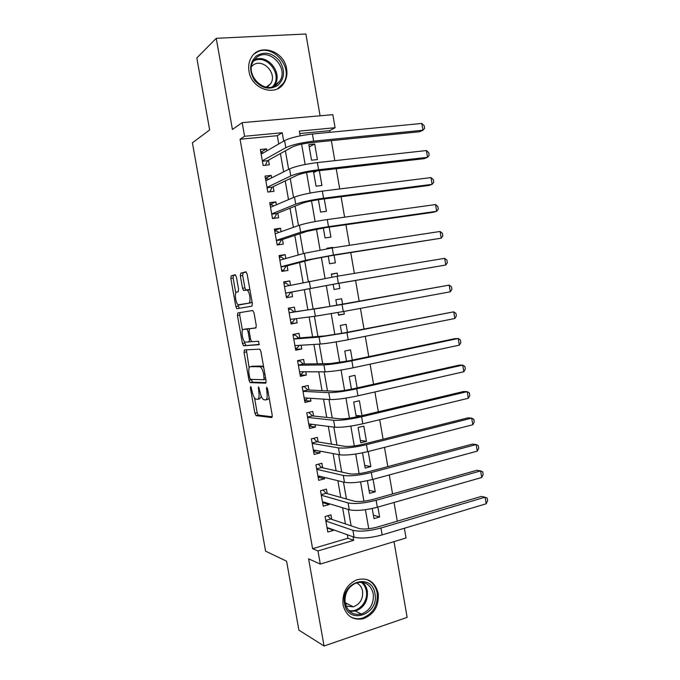 <?xml version="1.0" encoding="UTF-8"?>
<svg xmlns="http://www.w3.org/2000/svg" width="680" height="680" viewBox="0 0 680 680"><rect width="100%" height="100%" fill="white"/><g stroke="black" fill="none" stroke-linecap="round" stroke-linejoin="round"><path stroke-width="1.02" d="M250.69 386.503L250.41 388.135L254.889 413.202L256.139 415.659L271.753 417.562L272.221 415.208L267.554 388.96L266.62 387.2L266.909 392.292C267.58 397.06 267.096 399.611 265.464 399.95L263.534 399.636C261.962 398.438 260.78 395.853 259.981 391.892L258.485 386.844L258.782 391.825C259.445 396.491 258.995 398.999 257.431 399.33L255.595 399.032C254.082 397.868 252.934 395.344 252.144 391.442L250.69 386.503M248.99 71.29C251.447 89.318 276.046 97.18 284.061 82.943C286.611 78.82 287.462 74.128 286.611 68.876C284.308 50.745 258.91 42.602 251.081 57.936C248.871 61.922 248.175 66.377 248.99 71.29M343.043 604.86C346.01 615.893 352.707 620.534 363.137 618.783C374.153 614.406 379.176 605.923 378.207 593.334C375.046 581.757 367.931 577.235 356.873 579.76C346.647 584.511 342.031 592.875 343.043 604.86M236.394 276.947L235.161 274.745L231.175 275.842L230.817 278.443L235.841 306.544L236.81 308.72L251.931 306.153L252.356 303.51L247.121 274.074L245.82 271.804L240.72 273.216L240.338 275.893L242.539 288.26L243.525 290.453L247.103 290.13C249.849 291.541 251.243 303.059 248.684 303.161L238.229 304.827C235.637 303.501 234.209 292.349 236.614 292.137L238.196 291.779L238.578 289.178L236.394 276.947M278.749 143.981L277.296 135.685L240.057 139.247L244.596 136.281L242.182 122.646L332.817 114.673L335.078 127.73L299.336 131.104L300.161 135.839M404.379 528.258L406.053 537.965L320.297 564.068L308.593 558.841L324.062 646L298.885 630.13L286.586 561.196L265.591 551.174L192.397 142.817L209.653 129.94L196.809 57.944L216.24 38.318L232.416 129.472L242.182 122.646M320.297 564.068L317.968 550.936L353.676 540.311L353.056 536.784M240.057 139.247L312.596 548.692L317.968 550.936M244.409 349.936L244.018 352.359L249.007 380.273L250.061 382.602L265.642 383.18L266.093 380.732L260.89 351.492L259.811 349.137L244.409 349.936M242.437 343.468L237.43 315.46L237.796 312.953L252.705 310.497L254.014 312.851L256.25 325.414L255.825 327.998L249.577 328.721L249.169 331.253L250.623 339.397L251.659 341.692L258.621 341.292L259.063 344.709L243.661 345.78L242.437 343.468L244.715 343.034L244.469 341.606M320.084 115.795L305.889 34L216.24 38.318M324.062 646L407.142 617.372L394 541.637M314.704 143.999L308.805 144.594L311.525 160.2L317.416 159.562L314.704 143.999L309.204 146.914M317.093 170.918L313.667 172.507M313.471 171.36L316.047 186.175L321.921 185.462L319.345 170.655M318.401 199.699L320.569 212.092L326.417 211.302L324.267 198.917M323.332 227.962L325.074 237.94L330.905 237.082L329.171 227.111M332.784 247.86L332.699 247.384L328.593 248.514M328.245 256.156L329.57 263.738L335.385 262.811L334.067 255.238M337.705 276.165L337.17 273.088L331.415 274.329M333.149 284.291L334.05 289.484L339.847 288.481L338.946 283.297M343.842 311.449L344.309 314.092L338.47 314.815M342.601 304.291L341.632 298.732L335.844 299.761L336.812 305.337M347.463 332.231L346.086 324.326L340.315 325.423L341.7 333.353M352.308 360.102L350.531 349.86L344.777 351.033L346.562 361.293M357.153 387.906L354.96 375.334L349.231 376.575L351.424 389.164M360.995 415.879L355.997 415.403M361.973 415.65L359.388 400.758L353.668 402.067L356.269 416.976M366.444 441.312L360.757 442.739L358.105 427.507L363.8 426.122L366.444 441.312L360.357 440.41M368.22 451.52L370.838 466.59L364.701 465.375M373.056 479.323L375.232 491.81L369.045 490.271M331.763 519.367L330.964 514.862L325.065 516.528L327.794 531.998L333.684 530.289L333.608 529.847M327.225 493.612L326.434 489.107L320.51 490.696L323.247 506.2L329.154 504.568L328.993 503.65M322.677 467.806L321.887 463.284L315.945 464.805L318.682 480.344L324.615 478.779L324.368 477.402M318.129 441.94L317.33 437.41L311.372 438.855L314.118 454.435L320.059 452.94L319.736 451.087M313.556 416.015L312.757 411.476L306.782 412.845L309.536 428.459L315.503 427.04L315.095 424.711M308.983 390.031L308.185 385.483L302.183 386.784L304.946 402.433L310.93 401.081L310.437 398.276M304.402 363.995L303.594 359.431L297.576 360.655L300.339 376.337L306.349 375.071L305.771 371.781M299.803 337.892L298.996 333.319L292.961 334.475L295.732 350.192L301.758 348.993L301.096 345.227M246.925 329.086L247.554 329.01M295.197 311.729L294.389 307.148L288.328 308.227L291.108 323.986L297.151 322.856L296.403 318.614M290.53 285.26L289.765 280.916L283.688 281.928L286.475 297.712L292.545 296.667L291.737 292.077M285.821 258.502L285.141 254.634L279.038 255.561L281.834 271.388L287.921 270.411L287.104 265.812M281.095 231.684L280.5 228.284L274.38 229.134L277.176 244.996L283.288 244.103L282.472 239.487M276.361 204.807L275.85 201.875L269.705 202.657L272.51 218.552L278.639 217.727L277.822 213.103M271.618 177.862L271.184 175.406L265.022 176.112L267.835 192.041L273.989 191.293L273.173 186.66M312.596 548.692L347.956 538.229L347.344 534.744M345.449 523.948L342.609 507.756M340.791 497.412L337.858 480.692M336.124 470.806L333.098 453.568M331.44 444.142L328.321 426.385M326.749 417.418L323.544 399.135M322.048 390.635L318.75 371.824M317.339 363.791L313.939 344.445M312.613 336.88L309.12 316.999M307.878 309.901L304.317 289.629M303.084 282.6L299.565 262.548M298.24 255.008L294.797 235.399M293.386 227.35L290.02 208.191M288.515 199.631L285.234 180.914M283.637 171.836L280.432 153.578M266.866 150.858L266.517 148.877L260.329 149.506L263.151 165.478L269.322 164.806L268.498 160.157M397.29 521.186L394.051 502.469M392.572 493.927L389.283 474.938M387.838 466.599L384.498 447.346M383.095 439.212L379.712 419.688M378.335 411.765L374.901 391.969M373.567 384.243L370.09 364.174M368.789 356.66L365.262 336.311M363.995 329.01L360.425 308.389M359.193 301.291L355.58 280.457M354.356 273.385L350.761 252.628M349.495 245.31L345.925 224.731M344.615 217.158L341.079 196.758M339.728 188.946L336.226 168.725M334.824 160.667L331.355 140.624M329.919 132.311L329.63 130.688L299.761 133.543M372.215 508.495L373.983 518.611L379.61 516.979L377.885 507.067M375.232 491.81L369.58 493.374L367.378 480.7M370.838 466.59L365.177 468.087L362.525 452.88L363.519 452.625M348.755 339.651L342.975 340.705M344.309 314.092L338.529 315.163L338.062 312.494M337.17 273.088L331.364 274.048L331.899 277.142M332.699 247.384L326.868 248.268L326.961 248.786M329.63 130.688L335.078 127.73M283.696 141.125L282.217 132.719L244.596 136.281M351.144 525.852L348.271 509.456M346.434 498.984L343.468 482.06M341.708 472.056L338.649 454.606M336.974 445.06L333.829 427.082M332.231 418.004L328.993 399.491M327.479 390.889L324.139 371.832M322.711 363.698L319.277 344.114M317.934 336.455L314.406 316.327M313.149 309.145L309.553 288.618M308.303 281.495L304.742 261.188M303.407 253.555L299.923 233.699M298.495 225.548L295.094 206.142M293.573 197.472L290.25 178.525M288.635 169.328L285.396 150.841M301.606 144.143L305.159 164.483M306.57 172.55L310.148 193.052M311.517 200.889L315.12 221.552M316.447 229.151L320.084 249.985M321.368 257.354L325.031 278.341M326.281 285.481L329.953 306.536M331.202 313.692L334.849 334.551M336.132 341.904L339.728 362.491M341.046 370.039L344.59 390.371M345.942 398.106L349.444 418.183M350.829 426.105L354.288 445.918M355.708 454.036L359.116 473.594M360.57 481.908L363.936 501.211M365.423 509.702L368.747 528.751M347.956 538.229L353.676 540.311M277.296 135.685L282.217 132.719M379.61 516.979L373.371 515.125M333.684 530.289L327.139 527.952M329.154 504.568L322.609 502.579M324.615 478.779L318.129 477.181M320.059 452.94L313.633 451.715M315.503 427.04L309.137 426.207M310.93 401.081L304.623 400.63M306.349 375.071L300.109 375.003M301.758 348.993L295.579 349.316M297.151 322.856L291.031 323.57M289.765 280.916L283.747 282.26M285.141 254.634L279.183 256.368M280.5 228.284L274.601 230.418M275.85 201.875L270.019 204.408M271.184 175.406L265.421 178.339M266.517 148.877L260.814 152.209M257.941 399.211L259.726 398.828L261.298 396.44M266.007 399.832L267.801 399.44L269.186 398.131M254.524 397.936L257.15 412.692L258.247 415.089L272.289 416.806M251.209 379.389L252.526 382.194L266.109 382.619M246.347 349.826L249.144 367.837M249.688 377.697L250.563 379.372L264.044 379.695L263.721 374.408C262.93 370.481 261.766 367.94 260.227 366.767L250.35 366.639C248.829 367.124 248.404 369.665 249.075 374.263L249.688 377.697M263.738 367.48L261.859 366.061L259.514 366.537M252.314 366.24L261.859 366.061M242.446 330.284L239.725 315.052L237.43 315.46M239.98 312.596L239.725 315.052M256.096 327.802L249.577 328.721M259.344 344.403L243.661 345.78M243.312 329.443C240.822 329.409 242.344 340.74 245.004 342.082L249.05 341.98L249.45 339.499L248.004 331.381L246.984 329.111L243.312 329.443L245.523 329.035M249.109 341.972L251.464 341.513M249.432 328.78L246.738 329.052M245.625 329.018L249.067 328.618M244.715 343.034L245.948 345.346M252.025 301.682L251.056 302.753L238.909 304.988M249.976 290.164L248.701 289.561L246.424 289.935M246.253 271.966L243.083 272.841L242.692 275.519L244.894 287.87L245.862 290.054M237.838 304.495L239.3 308.389M235.569 274.907L233.478 275.476L233.121 278.077L235.79 293.012M327.786 527.765L327.089 527.969M486.192 503.778L485.078 497.208L487.16 498.083L487.602 500.701L486.192 503.778L382.16 534.905C370.234 538.075 360.885 538.823 354.093 537.149L327.003 527.493M327.734 515.78L330.659 518.993L359.074 528.505C363.604 529.55 369.809 529.031 377.697 526.957L481.338 496.417L485.078 497.208L380.962 527.994C369.027 531.131 359.669 531.904 352.894 530.315L325.865 521.042M330.659 518.993L325.745 520.395M374.952 593.674C379.534 614.737 347.786 625.575 344.565 603.619C340.111 582.038 372.07 572.016 374.952 593.674M345.151 602.965C347.539 611.821 352.928 615.519 361.318 614.065C370.056 610.538 374.034 603.772 373.26 593.767C370.745 584.562 365.1 580.941 356.311 582.887C348.067 586.653 344.352 593.342 345.151 602.965M356.363 582.87C359.712 584.392 361.786 587.146 362.584 591.149C363.188 598.876 360.111 604.104 353.362 606.84L346.01 606.05M349.656 616.233C353.49 618.681 357.68 619.336 362.219 618.179C373.142 613.836 378.123 605.429 377.162 592.952C375.743 586.015 372.053 581.451 366.087 579.266M345.542 604.656L346.995 603.619M277.967 85.289C269.79 90.27 262.004 88.638 254.609 80.418C248.829 70.865 249.424 62.696 256.377 55.904C264.69 51.068 272.45 52.776 279.675 61.03C285.32 70.431 284.75 78.514 277.967 85.289M256.725 57.384L253.325 61.285C244.469 74.996 264.885 95.038 276.7 84.558L279.684 81.252C289.119 67.991 269.135 46.937 256.725 57.384M251.524 66.513L252.739 65.407C262.327 57.29 277.882 73.483 270.598 83.81L267.061 87.218M277.525 88.799L283.186 83.419C294.993 67.031 270.249 40.74 254.762 53.703M267.572 86.904L267.554 86.088M253.75 77.962L256.887 82.135M323.892 502.112L322.592 502.477M481.738 477.496L480.624 470.909L482.732 471.877L483.174 474.504L481.738 477.496L377.341 507.229C365.381 510.281 356.031 511.122 349.291 509.762L322.447 501.679M323.034 490.017L326.137 493.315L354.288 501.177C358.793 502.019 364.999 501.432 372.912 499.435L476.91 470.279L480.624 470.909L376.133 500.293C364.166 503.319 354.824 504.186 348.092 502.911L321.308 495.219M326.137 493.315L321.207 494.649M320.076 476.348L318.078 476.918M477.284 451.146L476.162 444.55L478.287 445.613L478.728 448.239L477.284 451.146L372.512 479.476C360.519 482.409 351.177 483.352 344.479 482.315L317.883 475.813M318.3 464.202L321.598 467.568L349.495 473.79C353.966 474.419 360.171 473.773 368.101 471.852L472.473 444.091L476.162 444.55L371.305 472.523C359.303 475.43 349.962 476.399 343.281 475.439L316.744 469.336M321.598 467.568L316.659 468.843M315.953 450.381L313.565 451.316M472.812 424.745L471.69 418.132L473.833 419.288L474.274 421.923L472.812 424.745L367.676 451.656C355.64 454.478 346.307 455.523 339.66 454.792L313.319 449.888M313.548 438.328L317.058 441.762L344.692 446.335C349.129 446.76 355.325 446.046 363.29 444.202L468.027 417.834L471.69 418.132L366.46 444.694C354.425 447.483 345.083 448.554 338.453 447.899L312.171 443.402M317.058 441.762L312.094 442.977M311.814 424.295L310.964 425.187L309.034 425.646M468.333 398.276L467.211 391.646L469.37 392.896L469.812 395.539L468.333 398.276L362.822 423.767C350.752 426.471 341.42 427.618 334.824 427.21L308.728 423.912M308.754 412.394L312.502 415.905L339.881 418.82C344.284 419.024 350.48 418.251 358.462 416.483L463.565 391.519L467.211 391.646L361.607 416.789C349.528 419.458 340.195 420.631 333.616 420.3L307.581 417.401M312.502 415.905L307.522 417.061M303.118 386.58L304.164 386.623L302.226 387.039M307.657 398.098L306.433 399.491L304.504 399.925M463.845 371.748L462.714 365.109L464.89 366.452L465.341 369.096L463.845 371.748L357.952 395.82C345.856 398.395 336.524 399.644 329.978 399.559L304.139 397.868M304.164 386.623L307.929 389.988L335.053 391.238C339.422 391.229 345.618 390.388 353.625 388.697L459.094 365.143L462.714 365.109L356.736 388.815C344.624 391.374 335.3 392.64 328.763 392.632L302.991 391.349M307.929 389.988L302.94 391.076M297.619 360.885L299.625 360.833L297.678 361.233M303.475 371.781L301.894 373.736L299.957 374.144M459.34 345.159L458.218 338.504L460.411 339.94L460.853 342.592L459.34 345.159L353.082 367.795C340.944 370.26 331.619 371.603 325.116 371.841L299.531 371.764M299.625 360.833L303.356 364.012L330.216 363.579L348.772 360.85L454.614 338.708L458.218 338.504L351.857 360.782C339.711 363.214 330.395 364.582 323.901 364.897L298.384 365.236M303.356 364.012L298.35 365.041M293.08 335.163L295.069 334.985L293.114 335.359M299.276 345.338L297.347 347.922L295.4 348.304M454.827 318.512L453.704 311.839L455.914 313.37L456.365 316.03L454.827 318.512L348.194 339.711C336.013 342.048 326.706 343.502 320.254 344.054L294.925 345.61M295.069 334.985L298.775 337.977L325.363 335.869L343.91 332.928L453.704 311.839L346.97 332.673L319.03 337.101L293.769 339.056M298.775 337.977L293.743 338.946M288.532 309.383L290.496 309.085L288.541 309.434M295.06 318.784L292.782 322.048L290.827 322.405M450.313 291.797L449.174 285.115L451.41 286.739L451.86 289.408L450.313 291.797L343.289 311.55L315.367 316.2L290.3 319.387M290.496 309.085L294.176 311.882L320.501 308.082L449.174 285.115L342.065 304.504L289.136 312.825M294.176 311.882L289.136 312.791M289.28 285.524L285.923 283.126L283.959 283.45M286.254 296.48L288.209 296.115L286.254 296.454M285.668 293.131L335.368 283.909L445.774 265.03L338.376 283.322L285.659 293.114M444.644 258.324L446.887 260.049L447.346 262.718L445.774 265.03L444.644 258.324L337.152 276.258L284.503 286.535M290.717 292.273L288.209 296.115M284.138 258.978L281.333 257.108L279.37 257.414M281.699 270.615L283.628 270.122L281.664 270.436M281.036 266.875L286.11 266.075L311.967 259.301L330.471 255.799L441.235 238.196L333.455 255.025L305.567 260.296L281.019 266.773M440.096 231.472L442.365 233.291L442.816 235.969L441.235 238.196L440.096 231.472L332.223 247.945L304.343 253.292L279.854 260.176M286.11 266.075L283.628 270.122M278.995 232.424L276.743 231.03L274.762 231.31M277.125 244.698L279.038 244.077L277.066 244.367M276.394 240.558L281.477 239.819L307.071 231.327L325.567 227.63L433.202 212.304L436.679 211.293L328.517 226.661C316.2 228.523 306.909 230.384 300.653 232.246L276.361 240.371M435.54 204.561L437.827 206.474L438.285 209.159L436.679 211.293L435.54 204.561L327.284 219.564C314.95 221.391 305.668 223.278 299.421 225.225L275.196 233.767M281.477 239.819L279.038 244.077M273.853 205.879L272.136 204.901L270.147 205.147M273.199 218.458L274.44 217.974L272.459 218.237M271.736 214.174L276.845 213.503L302.166 203.294C306.323 201.832 312.486 200.532 320.654 199.385L428.663 185.521L432.123 184.339L323.57 198.228C311.21 199.963 301.928 201.926 295.724 204.127L271.694 213.919M430.975 177.59L433.279 179.596L433.738 182.291L432.123 184.339L430.975 177.59L322.328 191.114C309.961 192.814 300.679 194.803 294.491 197.081L270.529 207.29M276.845 213.503L274.44 217.974M268.71 179.325L267.512 178.704L265.523 178.933M267.078 187.739L272.195 187.127L297.245 175.194C301.368 173.51 307.53 172.142 315.716 171.071L424.116 158.669L427.55 157.318L318.606 169.728C306.212 171.334 296.939 173.408 290.785 175.933L267.019 187.399M426.402 150.552L428.723 152.66L429.182 155.355L427.55 157.318L426.402 150.552L317.365 162.588C304.963 164.169 295.69 166.269 289.544 168.878L265.846 180.761M272.195 187.127L269.824 191.803M263.568 152.77L260.89 152.651M262.403 161.237L267.546 160.692L292.315 147.016C296.403 145.12 302.558 143.675 310.777 142.698L419.56 131.758L422.96 130.228L313.633 141.151C301.206 142.638 291.933 144.815 285.829 147.679L262.327 160.82M421.812 123.445L424.159 125.656L424.609 128.358L422.96 130.228L421.812 123.445L312.392 134.002C299.948 135.456 290.683 137.657 284.589 140.599L261.154 154.165M267.546 160.692L265.37 165.231M251.506 387.898L250.41 388.135M267.486 388.646L266.305 388.9M259.326 388.263L258.188 388.51M259.922 391.578L258.782 391.825M268.099 392.028L266.909 392.292M258.409 415.149L256.139 415.659M257.15 412.692L254.889 413.202M252.526 382.194L250.249 382.67M251.285 379.805L249.007 380.273M246.304 351.909L244.018 352.359M265.837 379.321L264.146 379.678M265.557 377.74L264.358 377.986M264.92 374.161L263.721 374.408M252.645 366.171L250.35 366.639M250.605 339.277L249.45 339.499M249.152 331.16L248.004 331.381M251.056 302.753L248.684 303.161M244.894 287.87L242.539 288.26M242.692 275.519L240.338 275.893M243.083 272.841L240.72 273.216M238.136 306.144L235.841 306.544M233.121 278.077L230.817 278.443M233.478 275.476L231.175 275.842M354.093 537.149L352.894 530.315M382.16 534.905L380.962 527.994M362.414 582.301C365.007 584.477 366.639 587.392 367.319 591.039C368.084 600.924 364.14 607.606 355.478 611.073L349.52 611.277M348.627 610.368C358.113 613.233 368.585 601.587 366.316 590.937C365.611 587.206 363.902 584.29 361.182 582.182M254.107 60.069C266.925 52.887 283.356 72.845 274.771 84.872L273.725 86.3M272.45 86.751C283.798 75.837 266.747 52.802 253.351 61.234M349.291 509.762L348.092 502.911M377.341 507.229L376.133 500.293M344.479 482.315L343.281 475.439M372.512 479.476L371.305 472.523M339.66 454.792L338.453 447.899M367.676 451.656L366.46 444.694M334.824 427.21L333.616 420.3M362.822 423.767L361.607 416.789M329.978 399.559L328.763 392.632M357.952 395.82L356.736 388.815M325.116 371.841L323.901 364.897M353.082 367.795L351.857 360.782M320.254 344.054L319.03 337.101M348.194 339.711L346.97 332.673M315.367 316.2L314.143 309.23M343.289 311.55L342.065 304.504M310.479 288.286L309.247 281.299M338.376 283.322L337.152 276.258M305.567 260.296L304.343 253.292M333.455 255.025L332.223 247.945M300.653 232.246L299.421 225.225M328.517 226.661L327.284 219.564M295.724 204.127L294.491 197.081M323.57 198.228L322.328 191.114M290.785 175.933L289.544 168.878M318.606 169.728L317.365 162.588M285.829 147.679L284.589 140.599M313.633 141.151L312.392 134.002M284.061 82.943L282.99 83.716M258.247 415.089L255.977 415.599M252.339 382.126L250.061 382.602M262.574 366.282L260.227 366.767M249.305 328.686L246.984 329.111M245.735 345.278L243.449 345.721M249.475 289.731L247.103 290.13M245.684 290.096L243.525 290.453M239.105 308.32L236.81 308.72M353.362 606.84L345.1 602.659M361.318 614.065L355.478 611.073L349.409 611.175M354.212 614.006L350.378 612.009M273.675 86.317L279.684 81.252M270.598 83.81L266.195 87.099"/></g></svg>
